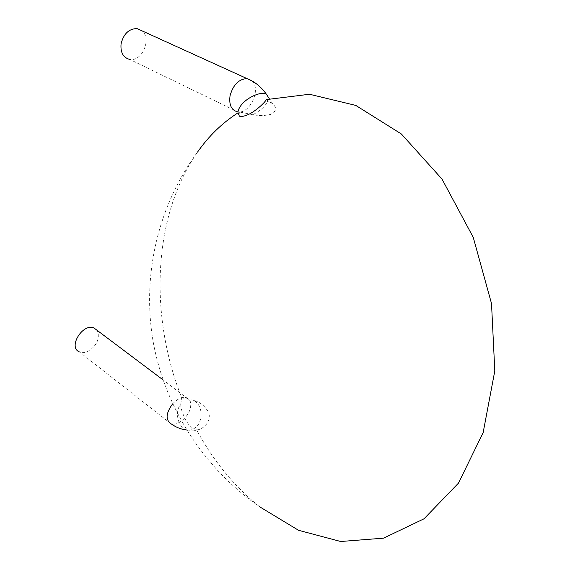 <?xml version="1.0" encoding="UTF-8"?>
<svg xmlns="http://www.w3.org/2000/svg" width="570" height="570" viewBox="0 0 570 570"><rect width="100%" height="100%" fill="white"/><g stroke="black" fill="none" stroke-linecap="round" stroke-linejoin="round"><path stroke-width="0.43" stroke-dasharray="2.85 2.14" d="M172.625 403.866C177.698 398.508 182.457 396.492 186.903 397.81C190.159 399.342 191.356 402.57 190.48 407.479C188.834 416.962 177.035 426.723 170.786 423.617L79.33 351.875C85.771 355.281 97.142 346.667 98.289 337.647L98.24 333.379L96.665 329.994M193.693 400.354L181.702 397.774C148.998 315.623 152.724 216.002 197.519 152.105C157.455 206.632 141.901 276.122 153.159 341.687C164.922 407.18 203.119 467.386 258.637 506.089L258.88 506.189C233.807 485.875 213.037 460.41 196.565 429.801C202.321 430.257 213.223 420.717 207.9 411.262C204.16 405.334 199.429 401.7 193.693 400.354C197.498 402.47 199.892 406.132 200.889 411.341C201.659 421.686 198.104 427.949 190.223 430.122C179.821 431.953 173.073 413.4 180.811 403.995L181.702 397.774M180.811 403.995C180.462 407.293 182.108 412.673 185.727 420.147C190.907 428.134 194.27 431.476 195.831 430.165L196.565 429.801M239.094 115.304L239.364 111.977L238.025 112.81M266.204 99.622L272.531 103.754C277.141 107.808 276.528 111.35 270.7 114.385C264.779 115.81 258.83 115.91 252.845 114.677L239.364 111.977M252.018 80.933C261.395 89.141 249.81 114.2 237.797 111.884L129.675 59.387C141.909 62.109 152.09 38.753 142.03 30.851M252.845 114.677C262.692 109.54 267.9 103.797 268.47 97.449M188.022 398.986L162.984 379.834M186.59 429.965L195.831 430.165M237.797 111.884L239.001 114.028M272.531 103.754L269.268 98.688"/><path stroke-width="0.85" d="M96.665 329.994L94.164 328.113C83.07 322.478 67.616 347.237 79.33 351.875M268.47 97.449L266.432 94.278C261.445 90.879 246.532 97.506 240.739 105.764C237.797 109.925 237.248 113.109 239.094 115.304C239.179 116.964 241.716 116.936 246.71 115.225C254.89 112.183 265.755 101.752 266.204 99.622L309.489 94.249L355.773 105.407L401.394 134.007L442.014 179.087L473.257 237.398L491.518 303.561L494.803 370.878L483.153 432.587L458.494 483.096L424.044 518.786L383.567 538.158L340.696 541.5L298.545 530.299L259.549 506.723M197.519 152.105C208.777 136.03 222.279 122.935 238.025 112.81M142.03 30.851L137.035 28.578C128.884 28.707 123.562 33.815 121.068 43.904C120.341 52.511 123.213 57.67 129.675 59.387M172.625 403.866C165.963 413.008 165.35 419.591 170.786 423.617C175.781 427.236 181.046 429.353 186.59 429.965M252.018 80.933L247.002 78.582C238.809 79.073 233.166 84.78 230.059 95.703C228.834 104.951 231.413 110.345 237.797 111.884M162.984 379.834L94.164 328.113M137.035 28.578L247.002 78.582C254.562 81.489 261.039 86.725 266.432 94.278L269.268 98.688"/></g></svg>
